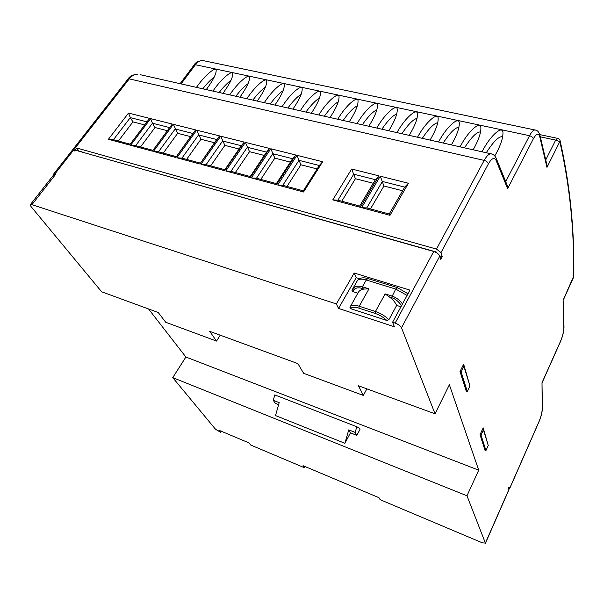 <?xml version="1.0" encoding="UTF-8"?>
<svg xmlns="http://www.w3.org/2000/svg" width="604" height="604" viewBox="0 0 604 604"><rect width="100%" height="100%" fill="white"/><g stroke="black" fill="none" stroke-linecap="round" stroke-linejoin="round"><path stroke-width="0.91" d="M221.283 431.241L220.634 432.343L215.537 429.278L172.736 377.613L466.975 495.793L478.715 470.161L185.889 357.024L148.539 308.946M478.715 470.161L449.368 384.763L435.031 413.808L358.459 385.782L363.351 395.424L303.646 373.325L297.893 363.616L209.656 331.317L216.534 341.071L165.707 322.257L158.24 312.502L101.631 291.777L30.97 206.485L30.298 204.696L52.827 175.907L54.496 175.817L55.515 174.511L53.424 174.322L53.816 175.673M172.736 377.613L185.889 357.024M278.618 404.635L275.311 403.336L273.265 400.316L279.184 402.634L275.515 415.567L344.892 443.298L348.742 429.882L350.441 432.857L344.892 443.298M356.843 435.371L355.175 432.404L356.805 426.741L359.297 428.13L359.992 429.399L356.843 435.371L350.441 432.857M466.975 495.793L485.389 543.064L482.392 542.853L380.127 499.674L378.95 497.681L303.049 465.692L304.499 467.753L305.141 466.575M30.298 204.696L31.936 204.688L336.398 303.933L354.193 273.031L409.95 290.109L392.585 322.249L395.159 323.087C398.368 324.295 400.482 325.866 401.509 327.791L435.031 413.808M442.166 256.602L440.709 259.343L439.765 256.141C438.889 254.095 436.873 252.54 433.74 251.475L75.938 150.358L74.428 150.97L76.746 148.01L436.488 249.082L441.003 252.585L442.166 256.602L439.682 255.892M508.1 489.066L509.497 488.968L508.991 486.99L508.092 489.044L508.493 490.742L485.405 543.328M483.192 427.881L480.029 434.669L484.959 450.214L485.926 450.576L488.251 445.51L483.192 427.881L483.434 429.852L481.026 435.039L485.926 450.576M463.646 364.197L469.957 386.016L467.3 391.52L461.124 371.951L463.895 366.311L463.646 364.197L460.014 371.581L461.124 371.951M467.3 391.52L466.228 391.143L460.014 371.581M220.634 432.343L218.897 430.237L249.074 442.951L250.713 445.042L304.499 467.753M509.504 488.742L538.979 421.6C540.973 416.851 542.045 412.66 542.211 409.029L542.007 382.732L542.407 408.13M542.007 382.732L560.489 341.328C562.581 336.368 563.691 331.883 563.811 327.897L563.132 300.203L564 326.998M563.328 300.029L573.604 277.183C574.404 230.72 569.806 185.534 559.817 141.63L546.975 167.353L546.862 164.575M573.785 275.952L563.132 300.203M560.006 140.385L559.817 141.63L555.688 140.098L545.812 159.758M546.975 167.353L539.712 136.595C538.421 132.857 536.284 133.62 533.302 138.882L507.624 188.667L507.096 184.952M494.797 155.907L496.488 152.88C500.663 144.983 502.822 138.482 502.958 133.386C503.389 124.386 491.06 134.662 483.064 149.868L482.045 151.808M473.136 149.8L474.216 147.882C478.579 139.834 480.807 133.325 480.89 128.35C481.207 119.985 469.044 130.192 461.094 144.937L460.059 146.847M451.347 144.877L452.441 142.997C456.979 134.828 459.259 128.32 459.297 123.473C459.531 115.658 447.519 125.783 439.599 140.113L438.557 141.993M430.033 140.068L431.135 138.21C435.831 129.951 438.179 123.458 438.164 118.739C438.338 111.415 426.454 121.457 418.572 135.387L417.515 137.244M409.172 135.364L410.29 133.529C415.137 125.194 417.538 118.724 417.492 114.133C417.606 107.255 405.85 117.199 397.991 130.766L396.926 132.601M388.765 130.758L389.882 128.946C394.873 120.551 397.334 114.118 397.251 109.649C397.326 103.163 385.684 113.016 377.847 126.244L376.768 128.056M368.78 126.251L369.912 124.462C375.031 116.021 377.545 109.626 377.44 105.285C377.477 99.147 365.941 108.901 358.127 121.819L357.039 123.601M349.21 121.834L350.35 120.075C355.605 111.604 358.164 105.247 358.036 101.019C358.044 95.198 346.605 104.862 338.814 117.486L337.719 119.245M330.048 117.516L331.196 115.772C336.564 107.278 339.176 100.974 339.033 96.867C339.01 91.332 327.67 100.898 319.894 113.235L318.791 114.971M311.279 113.28L312.434 111.559C317.915 103.058 320.573 96.806 320.407 92.797C320.377 87.527 309.12 97.002 301.358 109.075L300.248 110.789M292.895 109.128L294.05 107.437C299.637 98.928 302.34 92.729 302.166 88.826C302.113 83.797 290.939 93.175 283.201 104.998L282.076 106.689M274.873 105.066L276.036 103.39C281.713 94.888 284.461 88.743 284.28 84.945C284.212 80.136 273.129 89.415 265.398 101.004L264.273 102.672M257.206 101.079L258.376 99.426C264.152 90.94 266.938 84.847 266.749 81.147C266.674 76.534 255.666 85.723 247.95 97.085L246.817 98.739M239.886 97.176L241.064 95.538C246.923 87.067 249.754 81.034 249.558 77.425C249.475 73.001 238.542 82.091 230.841 93.243L229.701 94.873M222.906 93.341L224.092 91.725C230.026 83.276 232.895 77.297 232.699 73.786C232.608 69.535 221.751 78.535 214.065 89.475L212.918 91.091M206.251 89.588L207.444 87.988C213.454 79.569 216.36 73.643 216.157 70.215C216.073 66.13 205.277 75.032 197.606 85.776L196.451 87.376M303.563 191.989L322.664 161.751L296.964 155.311L277.689 185.005L303.563 191.989L303.314 190.841L319.335 165.496L298.965 160.332L282.823 185.322L303.314 190.841M378.957 175.87L360.286 207.308L332.774 199.879L351.656 169.022L378.957 175.87L375.371 179.682L359.697 206.039L337.923 200.173L353.74 174.201L375.371 179.682M408.425 183.254L389.995 215.334L361.607 207.663L380.271 176.194L408.425 183.254L404.695 187.104L389.225 213.997L366.764 207.942L382.385 181.457L404.695 187.104M276.481 184.681L295.756 155.009L270.803 148.75L251.362 177.893L276.481 184.681L276.375 183.586L292.555 158.709L272.774 153.703L256.489 178.233L276.375 183.586M250.192 177.576L269.633 148.463L245.39 142.385L225.805 170.992L250.192 177.576L250.23 176.542L266.545 152.125L247.33 147.263L230.924 171.34L250.23 176.542M224.665 170.683L244.258 142.099L220.694 136.194L200.981 164.288L224.665 170.683L224.847 169.701L241.275 145.73L222.604 140.996L206.085 164.65L224.847 169.701M199.879 163.994L219.592 135.915L196.685 130.17L176.859 157.772L199.879 163.994L216.723 139.509L198.565 134.911L181.947 158.142L200.181 163.057M175.787 157.485L195.613 129.905L173.34 124.318L153.408 151.445L175.787 157.485L192.842 133.461L175.183 128.992L158.482 151.823L176.209 156.595M152.359 151.159L172.299 124.054L150.623 118.626L130.6 145.285L152.359 151.159L169.618 127.58L152.435 123.231L135.658 145.67L152.895 150.313M129.581 145.005L149.603 118.369L128.509 113.076L108.41 139.29L129.581 145.005M336.398 303.933L338.542 308.433L356.179 277.674L359.463 278.686M392.585 322.249L394.389 326.756L338.542 308.433M366.862 388.863L363.351 395.424M220.226 335.19L216.534 341.071M354.193 273.031L356.179 277.674M357.87 293.174L352.555 291.49L351.951 290.222L352.366 289.376C354.412 286.326 357.749 285.466 362.385 286.794L362 288.365L364.22 289.059L368.991 288.855L359.206 306.236C354.42 304.793 351.407 304.952 350.177 306.719L350.697 308.689L386.839 320.475C383.646 317.364 379.735 315.009 375.107 313.408L375.431 311.483L385.148 293.899L391.905 296.013C396.065 297.379 399.591 300.014 402.483 303.925M385.148 293.899L389.233 296.889C392.615 299.199 395.091 302.045 396.647 305.443L388.87 319.758L386.839 320.475M396.647 305.443L400.935 306.802M397.681 287.7L395.711 289.074L391.513 297.606C395.582 298.957 398.912 301.675 401.494 305.76M358.202 292.585L358.255 292.487C359.418 290.433 361.403 289.286 364.22 289.059M352.555 291.49C354.359 288.131 357.508 287.089 362 288.365M435.96 252.374L436.186 251.966L436.375 252.608M82.152 152.117L436.186 251.966M82.257 151.982L78.897 151.03L76.746 148.01M322.664 161.751L319.335 165.496M277.689 185.005L282.823 185.322M296.964 155.311L300.92 164.794L286.991 186.447M317.153 168.946L300.92 164.794M360.286 207.308L359.697 206.039M332.774 199.879L337.923 200.173M351.656 169.022L355.424 178.716L373.234 183.269M341.781 201.208L355.424 178.716M389.995 215.334L389.225 213.997M361.607 207.663L366.764 207.942M380.271 176.194L383.933 186.002L402.589 190.766M370.448 208.939L383.933 186.002M295.756 155.009L292.555 158.709M251.362 177.893L256.489 178.233M270.803 148.75L274.843 158.135L260.8 179.388M290.35 162.099L274.843 158.135M269.633 148.463L266.545 152.125M225.805 170.992L230.924 171.34M245.39 142.385L249.512 151.664L235.356 172.533M264.326 155.447L249.512 151.664M244.258 142.099L241.275 145.73M200.981 164.288L206.085 164.65M220.694 136.194L224.892 145.375L210.637 165.873M239.041 148.992L224.892 145.375M219.592 135.915L216.723 139.509M176.859 157.772L181.947 158.142M196.685 130.17L200.943 139.26L186.613 159.396M214.465 142.718L200.943 139.26M195.613 129.905L192.842 133.461M153.408 151.445L158.482 151.823M173.34 124.318L177.659 133.318L163.246 153.106M190.577 136.617L177.659 133.318M172.299 124.054L169.618 127.58M130.6 145.285L135.658 145.67M150.623 118.626L152.435 123.231L154.994 127.527L140.521 146.976M167.338 130.683L154.994 127.527M108.41 139.29L113.454 139.69L130.192 144.197M128.509 113.076L130.298 117.629L113.454 139.69M146.983 121.849L130.298 117.629L132.94 121.895L118.399 141.019M144.696 124.9L132.94 121.895M502.687 136.761C499.093 135.945 493.619 141.276 486.273 152.759M480.58 131.936C476.926 131.649 471.565 136.949 464.484 147.844M458.949 127.27C455.242 127.436 449.98 132.691 443.162 143.035M437.779 122.74C434.027 123.314 428.87 128.509 422.294 138.324M417.047 118.346C413.264 119.267 408.206 124.394 401.871 133.718M396.745 114.073C392.932 115.304 387.979 120.347 381.879 129.211M376.851 109.913C373.03 111.415 368.176 116.376 362.302 124.786M357.357 105.866C353.536 107.603 348.787 112.465 343.117 120.46M338.248 101.925C334.435 103.858 329.799 108.622 324.333 116.225M319.516 98.082C315.718 100.188 311.188 104.847 305.918 112.072M301.139 94.337C297.372 96.587 292.948 101.14 287.874 108.003M283.117 90.683C279.38 93.061 275.069 97.501 270.192 104.009M265.428 87.127C261.736 89.596 257.538 93.922 252.842 100.098M248.07 83.654C244.424 86.206 240.347 90.404 235.839 96.263M231.022 80.272C227.436 82.884 223.48 86.953 219.154 92.495M214.284 76.972C210.758 79.622 206.93 83.563 202.785 88.803M480.029 434.669L481.026 435.039M488.251 445.51L483.434 429.852M463.895 366.311L469.957 386.016M348.742 429.882L355.175 432.404M273.265 400.316L274.797 394.895L356.805 426.741M401.509 327.791L439.765 256.141M507.624 188.667L496.065 160.339C494.231 157.078 491.679 158.248 488.409 163.865L441.003 252.585M508.5 490.448L485.389 543.064M538.979 421.6L538.957 421.856C541.071 416.858 542.218 412.358 542.407 408.357L542.211 409.029M560.489 341.328L560.452 341.653C562.671 336.413 563.857 331.604 564 327.232L563.811 327.897M557.583 138.361L555.688 140.098L540.354 136.851M539.712 136.595L539.75 134.541M536.027 130.207L534.834 129.951C533.196 130.222 531.429 132.148 529.542 135.711L505.782 181.494M533.302 138.882C532.894 137.357 531.641 136.308 529.542 135.711L195.424 64.734C197.629 61.88 200.022 60.468 202.612 60.491L204.56 60.898M181.087 83.903L195.424 64.734L194.073 65.021C195.273 62.59 198.12 61.08 202.612 60.491L534.834 129.951C537.288 130.139 538.987 131.898 539.931 135.213L547.043 165.413M496.065 160.339L496.254 158.369L495.741 157.274M492.351 154.148L490.667 153.748C488.606 154.08 486.446 156.3 484.189 160.407L436.488 249.082M488.409 163.865C487.873 162.234 486.469 161.079 484.189 160.407L129.279 78.882L54.677 174.254M395.159 323.087L433.74 251.475M31.936 204.688L54.496 175.817M129.279 78.882L127.965 79.109C129.618 76.263 132.925 74.609 137.878 74.156C134.737 74.103 131.868 75.681 129.279 78.882M140.521 74.753L490.667 153.748C493.03 153.99 494.895 155.53 496.254 158.369L507.549 186.175M368.991 288.855L362.385 286.794L366.243 279.999L395.711 289.074L407.088 295.409M389.233 296.889L391.513 297.606M388.87 319.758C385.329 316.118 380.845 313.363 375.431 311.483L359.206 306.236L358.889 308.146C354.457 306.809 351.724 306.991 350.697 308.689M375.107 313.408L358.889 308.146M351.951 290.222L357.296 280.754C358.572 278.912 361.554 278.663 366.243 279.999L367.851 278.542L397.266 287.572L407.987 293.74M368.289 278.678L367.851 278.542C362.815 277.1 359.297 277.84 357.296 280.754M509.497 488.968L538.957 421.856M542.203 382.536L560.452 341.653M573.385 277.923L573.785 276.232M539.78 134.609L557.265 138.293C559.032 138.777 559.984 139.607 560.112 140.8C570.017 184.764 574.578 229.913 573.785 276.239M180.098 83.684L194.073 65.021M127.965 79.109L53.424 174.322M358.255 292.495L349.935 307.262"/></g></svg>

